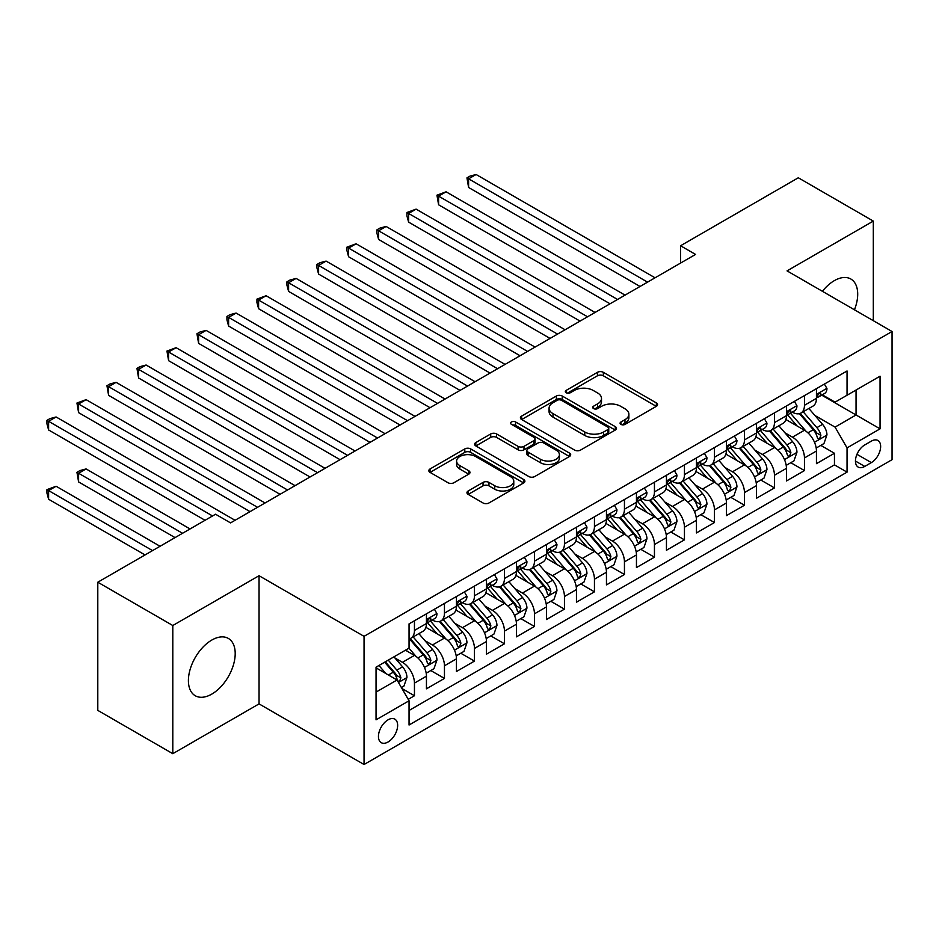 <?xml version="1.0" encoding="UTF-8"?>
<svg xmlns="http://www.w3.org/2000/svg" width="939" height="939" viewBox="0 0 939 939"><rect width="100%" height="100%" fill="white"/><g stroke="black" fill="none" stroke-linecap="round" stroke-linejoin="round"><path stroke-width="1.41" d="M620.937 424.381A2.911 1.678 0 0 0 625.057 424.381L656.349 406.317A4.167 2.406 0 0 0 657.57 404.627A4.167 2.406 0 0 0 656.349 402.925L603.343 372.325A4.167 2.406 0 0 0 597.45 372.325L566.158 390.389A2.911 1.678 0 0 0 565.313 391.575A2.911 1.678 0 0 0 566.158 392.76A2.911 1.678 0 0 0 570.29 392.76L574.339 390.424A13.322 7.688 0 0 1 593.178 390.424L597.603 392.972A13.322 7.688 0 0 1 601.5 398.418A13.322 7.688 0 0 1 597.603 403.852L593.554 406.2A2.911 1.678 0 0 0 592.697 407.385A2.911 1.678 0 0 0 593.554 408.571A2.911 1.678 0 0 0 597.673 408.571L601.723 406.235A13.322 7.688 0 0 1 620.562 406.235L624.987 408.794A13.322 7.688 0 0 1 628.884 414.228A13.322 7.688 0 0 1 624.987 419.674L620.937 422.01A2.911 1.678 0 0 0 620.08 423.196A2.911 1.678 0 0 0 620.937 424.381L620.937 422.01M211.803 694.097A33.088 19.109 120 0 0 233.424 664.941A33.088 19.109 120 0 0 228.341 638.426A33.088 19.109 120 0 0 211.803 640.058A33.088 19.109 120 0 0 190.183 669.225A33.088 19.109 120 0 0 195.253 695.74A33.088 19.109 120 0 0 211.803 694.097M854.455 309.788A33.088 19.109 120 0 0 850.851 279.024A33.088 19.109 120 0 0 834.302 280.667A33.088 19.109 120 0 0 822.4 291.29M388.053 741.998A13.58 7.841 120 0 0 396.915 730.026A13.58 7.841 120 0 0 394.838 719.145A13.58 7.841 120 0 0 388.053 719.826A13.58 7.841 120 0 0 379.18 731.786A13.58 7.841 120 0 0 381.257 742.667A13.58 7.841 120 0 0 388.053 741.998M468.174 490.991A4.167 2.406 0 0 0 466.953 492.693A4.167 2.406 0 0 0 468.174 494.384L483.045 502.975A4.167 2.406 0 0 0 488.937 502.975L523.68 482.916A4.167 2.406 0 0 0 524.901 481.214A4.167 2.406 0 0 0 523.68 479.512L470.685 448.912A4.167 2.406 0 0 0 464.793 448.912L430.039 468.972A4.167 2.406 0 0 0 428.83 470.674A4.167 2.406 0 0 0 430.039 472.376L448.009 482.74A4.167 2.406 0 0 0 453.901 482.74L468.772 474.16A4.167 2.406 0 0 0 469.981 472.458A4.167 2.406 0 0 0 468.772 470.756L459.864 465.615A11.139 6.432 0 0 1 456.6 461.061A11.139 6.432 0 0 1 463.479 455.122A11.139 6.432 0 0 1 475.615 456.518L510.511 476.66A11.139 6.432 0 0 1 513.774 481.214A11.139 6.432 0 0 1 506.896 487.153A11.139 6.432 0 0 1 494.759 485.756L488.937 482.4A4.167 2.406 0 0 0 483.045 482.4L468.174 490.991L468.174 494.384M259.047 575.713L172.799 625.515L97.797 582.215L97.797 710.389L172.799 753.688L259.047 703.886L364.05 764.51L364.05 636.337L259.047 575.713L259.047 703.886M873.305 320.668L873.305 221.088L787.046 270.878L892.05 331.502L364.05 636.337M873.305 221.088L798.303 177.776L680.552 245.76L680.552 263.084M97.797 582.215L215.547 514.232L230.548 522.894L695.553 254.422L680.552 245.76M574.633 450.098A4.167 2.406 0 0 0 580.513 450.098L615.268 430.039A4.167 2.406 0 0 0 616.489 428.337A4.167 2.406 0 0 0 615.268 426.635L562.261 396.035A4.167 2.406 0 0 0 556.369 396.035L521.626 416.094A4.167 2.406 0 0 0 520.406 417.796A4.167 2.406 0 0 0 521.626 419.498L574.633 450.098M512.635 425.015A2.911 1.678 0 0 1 515.593 425.426L515.593 421.963L569.48 453.079A4.167 2.406 0 0 1 570.701 454.781A4.167 2.406 0 0 1 569.48 456.471L534.725 476.543A4.167 2.406 0 0 1 528.833 476.543L475.838 445.931L475.838 442.539A4.167 2.406 0 0 0 474.618 444.241A4.167 2.406 0 0 0 475.838 445.931M475.838 442.539L490.71 433.947A4.167 2.406 0 0 1 496.59 433.947L518.093 446.365A4.167 2.406 0 0 0 523.985 446.365L533.845 440.661A4.167 2.406 0 0 0 535.066 438.959A4.167 2.406 0 0 0 533.845 437.269L511.462 424.346A2.911 1.678 0 0 1 510.616 423.149A2.911 1.678 0 0 1 512.412 421.599A2.911 1.678 0 0 1 515.593 421.963M408.23 699.344L414.451 695.752L401.998 688.557M394.92 657.969L402.455 662.324A16.972 9.801 60 0 1 414.451 683.099L426.447 676.174L426.447 688.815L444.452 678.428L430.801 670.552M424.921 640.644L432.445 644.999A16.972 9.801 60 0 1 444.452 665.786L456.448 658.849L456.448 671.502L474.453 661.103L460.803 653.227M454.922 623.332L462.446 627.675A16.972 9.801 60 0 1 474.453 648.462L486.449 641.537L486.449 654.178L504.454 643.79L490.804 635.903M484.923 606.007L492.447 610.362A16.972 9.801 60 0 1 504.454 631.137L516.45 624.212L516.45 636.853L534.455 626.466L520.805 618.59M514.912 588.694L522.448 593.037A16.972 9.801 60 0 1 534.455 613.824L546.451 606.899L546.451 619.54L564.445 609.141L550.806 601.265M544.913 571.37L552.449 575.713A16.972 9.801 60 0 1 564.445 596.5L576.452 589.575L576.452 602.216L594.446 591.828L580.795 583.941M574.914 554.045L582.45 558.4A16.972 9.801 60 0 1 594.446 579.187L606.453 572.25L606.453 584.891L624.447 574.504L610.796 566.628M604.916 536.732L612.451 541.075A16.972 9.801 60 0 1 624.447 561.862L636.454 554.937L636.454 567.579L654.448 557.179L640.797 549.303M634.917 519.408L642.452 523.751A16.972 9.801 60 0 1 654.448 544.538L666.455 537.613L666.455 550.254L684.449 539.866L670.798 531.979M664.918 502.083L672.453 506.438A16.972 9.801 60 0 1 684.449 527.225L696.445 520.288L696.445 532.941L714.45 522.542L700.799 514.666M694.919 484.77L702.454 489.113A16.972 9.801 60 0 1 714.45 509.9L726.446 502.975L726.446 515.617L744.451 505.229L730.8 497.341M724.92 467.446L732.455 471.801A16.972 9.801 60 0 1 744.451 492.576L756.447 485.651L756.447 498.292L774.452 487.904L760.801 480.017M754.921 450.121L762.445 454.476A16.972 9.801 60 0 1 774.452 475.263L786.448 468.326L786.448 480.979L804.453 470.58L804.453 457.939A16.972 9.801 -120 0 0 792.446 437.151L784.922 432.809M790.802 462.704L804.453 470.58M426.447 676.174A16.972 9.801 -120 0 0 414.451 655.387L405.448 650.199M456.448 658.849A16.972 9.801 -120 0 0 444.452 638.074L425.895 627.358M486.449 641.537A16.972 9.801 -120 0 0 474.453 620.749L455.896 610.033M516.45 624.212A16.972 9.801 -120 0 0 504.454 603.425L485.897 592.72M546.451 606.899A16.972 9.801 -120 0 0 534.455 586.112L515.898 575.396M576.452 589.575A16.972 9.801 -120 0 0 564.445 568.788L545.899 558.083M606.453 572.25A16.972 9.801 -120 0 0 594.446 551.463L575.9 540.758M636.454 554.937A16.972 9.801 -120 0 0 624.447 534.15L605.901 523.434M666.455 537.613A16.972 9.801 -120 0 0 654.448 516.826L635.903 506.121M696.445 520.288A16.972 9.801 -120 0 0 684.449 499.513L665.892 488.796M726.446 502.975A16.972 9.801 -120 0 0 714.45 482.188L695.893 471.472M756.447 485.651A16.972 9.801 -120 0 0 744.451 464.864L725.894 454.159M786.448 468.326A16.972 9.801 -120 0 0 774.452 447.551L755.895 436.835M871.345 441.142L864.749 444.945A13.158 7.594 120 0 0 856.157 456.542A13.158 7.594 120 0 0 858.176 467.082A13.158 7.594 120 0 0 864.749 466.425L871.345 462.61A13.158 7.594 120 0 0 879.937 451.025A13.158 7.594 120 0 0 877.93 440.485A13.158 7.594 120 0 0 871.345 441.142M364.05 764.51L892.05 459.676L892.05 331.502M376.046 692.113L397.044 679.989L409.052 700.776L409.052 725.014L847.048 472.141L847.048 447.891L835.053 427.104L814.923 415.484M409.052 700.776L376.046 719.826L376.046 667.171L409.052 648.121L409.052 623.872L847.048 370.987L847.048 395.237L880.054 376.187L880.054 428.841L847.048 447.891M432.292 619.963L432.445 620.057A16.972 9.801 60 0 0 440.931 620.902L452.938 613.965A16.972 9.801 -120 0 0 456.448 606.195L456.448 596.5M462.293 602.65L462.446 602.732A16.972 9.801 60 0 0 470.932 603.577L482.939 596.652A16.972 9.801 -120 0 0 486.449 588.882L486.449 579.175M492.294 585.326L492.447 585.42A16.972 9.801 60 0 0 500.933 586.253L512.94 579.328A16.972 9.801 -120 0 0 516.45 571.558L516.45 561.862M522.295 568.001L522.448 568.095A16.972 9.801 60 0 0 530.934 568.94L542.93 562.003A16.972 9.801 -120 0 0 546.451 554.245L546.451 544.538M552.296 550.688L552.449 550.77A16.972 9.801 60 0 0 560.935 551.616L572.931 544.69A16.972 9.801 -120 0 0 576.452 536.92L576.452 527.213M582.297 533.364L582.45 533.458A16.972 9.801 60 0 0 590.936 534.291L602.932 527.366A16.972 9.801 -120 0 0 606.453 519.596L606.453 509.9M612.298 516.039L612.451 516.133A16.972 9.801 60 0 0 620.937 516.978L632.933 510.041A16.972 9.801 -120 0 0 636.454 502.283L636.454 492.576M642.288 498.726L642.452 498.809A16.972 9.801 60 0 0 650.938 499.654L662.934 492.729A16.972 9.801 -120 0 0 666.455 484.958L666.455 475.263M672.289 481.402L672.453 481.496A16.972 9.801 60 0 0 680.939 482.329L692.935 475.404A16.972 9.801 -120 0 0 696.445 467.634L696.445 457.939M702.29 464.077L702.454 464.171A16.972 9.801 60 0 0 710.94 465.016L722.936 458.091A16.972 9.801 -120 0 0 726.446 450.321L726.446 440.614M732.291 446.764L732.455 446.858A16.972 9.801 60 0 0 740.93 447.692L752.937 440.767A16.972 9.801 -120 0 0 756.447 432.996L756.447 423.301M762.292 429.44L762.445 429.534A16.972 9.801 60 0 0 770.931 430.379L782.938 423.442A16.972 9.801 -120 0 0 786.448 415.672L786.448 405.977M409.052 710.471L834.454 464.864L834.454 453.267L816.449 463.655L816.449 451.013A16.972 9.801 -120 0 0 804.453 430.226L785.896 419.51M792.293 412.127L792.446 412.209A16.972 9.801 -120 0 0 800.932 413.054A16.972 9.801 -120 0 0 804.453 405.284L804.453 395.589M800.932 413.054L812.939 406.129A16.972 9.801 -120 0 0 816.449 398.359L816.449 388.652M414.451 620.749L414.451 630.445A16.972 9.801 60 0 1 410.93 638.215A16.972 9.801 60 0 1 409.052 638.907M410.93 638.215L422.937 631.29A16.972 9.801 -120 0 0 426.447 623.519L426.447 613.824M444.452 603.425L444.452 613.132A16.972 9.801 60 0 1 440.931 620.902M474.453 586.112L474.453 595.807A16.972 9.801 60 0 1 470.932 603.577M504.454 568.788L504.454 578.483A16.972 9.801 60 0 1 500.933 586.253M534.455 551.463L534.455 561.17A16.972 9.801 60 0 1 530.934 568.94M564.445 534.15L564.445 543.845A16.972 9.801 60 0 1 560.935 551.616M594.446 516.826L594.446 526.533A16.972 9.801 60 0 1 590.936 534.291M624.447 499.501L624.447 509.208A16.972 9.801 60 0 1 620.937 516.978M654.448 482.188L654.448 491.883A16.972 9.801 60 0 1 650.938 499.654M684.449 464.864L684.449 474.571A16.972 9.801 60 0 1 680.939 482.329M714.45 447.551L714.45 457.246A16.972 9.801 60 0 1 710.94 465.016M744.451 430.226L744.451 439.922A16.972 9.801 60 0 1 740.93 447.692M774.452 412.902L774.452 422.609A16.972 9.801 60 0 1 770.931 430.379M774.452 475.263L774.452 487.904M744.451 492.576L744.451 505.229M714.45 509.9L714.45 522.542M684.449 527.225L684.449 539.866M654.448 544.538L654.448 557.179M624.447 561.862L624.447 574.504M594.446 579.187L594.446 591.828M564.445 596.5L564.445 609.141M534.455 613.824L534.455 626.466M504.454 631.137L504.454 643.79M474.453 648.462L474.453 661.103M444.452 665.786L444.452 678.428M414.451 683.099L414.451 695.752M397.044 679.989L376.046 667.864M835.053 427.104L856.051 414.979L856.051 390.037L880.054 376.187M821.695 395.143L880.054 428.841M822.294 394.803L835.053 402.162L847.048 395.237M172.799 625.515L172.799 753.688M820.803 445.379L834.454 453.267M834.454 464.864L847.048 472.141M622.099 424.804L624.987 423.137A13.322 7.688 0 0 0 628.884 417.691L628.884 414.228M601.5 398.418L601.5 401.88A13.322 7.688 0 0 1 597.603 407.326L594.716 408.981M656.291 406.352L603.343 375.788A4.167 2.406 0 0 0 597.45 375.788L567.332 393.171M615.209 430.074L562.261 399.498A4.167 2.406 0 0 0 556.369 399.498L521.685 419.533M607.909 429.534A2.911 1.678 0 0 0 608.754 428.337A2.911 1.678 0 0 0 607.909 427.151L561.381 400.284A2.911 1.678 0 0 0 557.25 400.284L552.989 402.749A13.322 7.688 0 0 0 549.08 408.195A13.322 7.688 0 0 0 552.989 413.63L584.786 431.999A13.322 7.688 0 0 0 603.636 431.999L607.909 429.534L607.909 432.996A2.911 1.678 0 0 0 608.754 431.799L608.754 428.337M549.08 408.195L549.08 411.658A13.322 7.688 0 0 0 552.989 417.092L552.989 413.63M607.909 432.996L603.636 435.461A13.322 7.688 0 0 1 584.786 435.461L552.989 417.092M475.885 445.966L490.71 437.41L490.71 433.947M535.066 438.959L535.066 442.433A4.167 2.406 0 0 1 533.845 444.124L523.985 449.828A4.167 2.406 0 0 1 518.093 449.828L496.59 437.41A4.167 2.406 0 0 0 490.71 437.41M515.593 425.426L569.421 456.507M540.394 459.241A11.139 6.432 0 0 0 552.531 460.638A11.139 6.432 0 0 0 559.409 454.687A11.139 6.432 0 0 0 556.146 450.145L543.857 443.044A4.167 2.406 0 0 0 537.965 443.044L528.105 448.736A4.167 2.406 0 0 0 526.885 450.438A4.167 2.406 0 0 0 528.105 452.14L540.394 459.241L540.394 462.704A11.139 6.432 0 0 0 552.531 464.101A11.139 6.432 0 0 0 559.409 458.15L559.409 454.687M526.885 450.438L526.885 453.901A4.167 2.406 0 0 0 528.105 455.603L528.105 452.14M540.394 462.704L528.105 455.603M513.774 481.214L513.774 484.677A11.139 6.432 0 0 1 506.896 490.616A11.139 6.432 0 0 1 494.759 489.219L488.937 485.862A4.167 2.406 0 0 0 483.045 485.862L468.232 494.419M456.6 461.061L456.6 464.535A11.139 6.432 0 0 0 459.864 469.077L459.864 465.615M468.714 474.183L459.864 469.077M523.633 482.939L470.685 452.375A4.167 2.406 0 0 0 464.793 452.375L430.097 472.399M816.202 448.044L823.949 443.56L826.954 434.898A11.245 6.491 -120 0 0 822.576 424.346L808.866 408.477M806.12 431.318L790.45 413.183M797.199 426.036L788.114 415.519A26.938 15.552 -120 0 0 787.269 414.58M468.596 256.758L580.044 321.103L408.606 222.12L408.606 213.458L416.094 209.127L595.044 312.452M799.406 413.665L813.268 429.71A11.245 6.491 60 0 1 817.282 437.457L818.092 438.795L819.618 438.583L820.874 435.379A11.245 6.491 -120 0 0 816.871 427.632L803.162 411.763M800.228 413.406L815.122 430.649A5.728 3.31 60 0 1 816.566 432.891L820.874 435.379M824.395 384.063L826.954 388.488A11.245 6.491 60 0 1 824.618 393.453L818.925 396.751A11.245 6.491 -120 0 0 820.874 394.157L820.639 393.159M647.546 282.134L468.596 178.821L476.096 174.49L655.046 277.803M816.824 397.279L816.871 397.279A11.245 6.491 -120 0 0 818.925 396.751M819.43 393.324L820.874 394.157C820.17 392.467 818.972 393.159 817.282 396.235A11.245 6.491 60 0 1 816.449 397.831M640.046 286.465L468.596 187.483L468.596 178.821L466.953 177.87L469.946 176.133L476.096 174.49M468.596 187.483L466.953 177.87M786.201 465.357L793.948 460.885L796.953 452.222A11.245 6.491 -120 0 0 792.575 441.67L778.865 425.801M776.119 448.642L760.449 430.508M767.198 443.361L758.113 432.832A26.938 15.552 -120 0 0 757.28 431.893M438.595 274.082L550.054 338.427L378.605 239.445L378.605 230.783L386.105 226.452L565.055 329.765M769.405 430.978L783.267 447.034A11.245 6.491 60 0 1 787.281 454.781L788.103 456.108L789.617 455.896L790.884 452.704A11.245 6.491 -120 0 0 786.87 444.957L773.161 429.088M770.226 430.719L785.121 447.973A5.728 3.31 60 0 1 786.565 450.215L790.884 452.704M756.2 482.681L763.947 478.209L766.952 469.547A11.245 6.491 -120 0 0 762.574 458.983L748.864 443.114M746.118 465.967L730.448 447.821M737.197 460.685L728.112 450.157A26.938 15.552 -120 0 0 727.279 449.218M408.606 291.407L520.053 355.752L348.604 256.758L348.604 248.107L356.104 243.776L535.054 347.09M739.404 448.302L753.266 464.359A11.245 6.491 60 0 1 757.28 472.106L758.102 473.432L759.616 473.221L760.883 470.016A11.245 6.491 -120 0 0 756.869 462.281L743.16 446.412M740.225 448.044L755.12 465.286A5.728 3.31 60 0 1 756.564 467.528L760.883 470.016M726.199 499.994L733.946 495.522L736.951 486.86A11.245 6.491 -120 0 0 732.573 476.308L718.863 460.439M716.117 483.28L700.447 465.145M707.208 477.998L698.111 467.481A26.938 15.552 -120 0 0 697.278 466.542M378.605 308.72L490.052 373.065L318.603 274.082L318.603 265.42L326.103 261.089L505.053 364.402M709.403 465.627L723.265 481.672A11.245 6.491 60 0 1 727.279 489.419L728.101 490.757L729.615 490.545L730.882 487.341A11.245 6.491 -120 0 0 726.868 479.594L713.159 463.725M710.224 465.357L725.119 482.611A5.728 3.31 60 0 1 726.563 484.853L730.882 487.341M696.198 517.319L703.945 512.847L706.95 504.184A11.245 6.491 -120 0 0 702.572 493.632L688.862 477.751M686.116 500.604L670.446 482.47M677.207 495.323L668.11 484.794A26.938 15.552 -120 0 0 667.277 483.855M348.604 326.044L460.051 390.389L288.602 291.407L288.602 282.745L296.102 278.413L475.052 381.727M679.402 482.939L693.275 498.996A11.245 6.491 60 0 1 697.278 506.743L698.1 508.069L699.614 507.858L700.881 504.666A11.245 6.491 -120 0 0 696.867 496.919L683.158 481.05M680.223 482.681L695.118 499.935A5.728 3.31 60 0 1 696.562 502.165L700.881 504.666M794.394 401.387L796.953 405.801A11.245 6.491 60 0 1 794.617 410.777L788.924 414.064A11.245 6.491 -120 0 0 790.884 411.482L790.638 410.484M617.545 299.459L438.595 196.145L446.095 191.814L625.045 295.128M786.823 414.592L786.87 414.592A11.245 6.491 -120 0 0 788.924 414.064M789.429 410.636L790.884 411.482C790.169 409.78 788.971 410.472 787.281 413.559A11.245 6.491 60 0 1 786.448 415.155M610.045 303.79L438.595 204.796L438.595 196.145L436.952 195.183L446.095 191.814M438.595 204.796L436.952 195.183M764.405 418.712L766.952 423.125A11.245 6.491 60 0 1 764.616 428.102L758.923 431.388A11.245 6.491 -120 0 0 760.883 428.794L760.637 427.797M587.544 316.772L406.951 212.507L416.094 209.127M756.822 431.917L756.869 431.917A11.245 6.491 -120 0 0 758.923 431.388M759.428 427.961L760.883 428.794C760.167 427.104 758.97 427.797 757.28 430.872A11.245 6.491 60 0 1 756.447 432.48M408.606 222.12L406.951 215.97L406.951 212.507M734.404 436.025L736.951 440.438A11.245 6.491 60 0 1 734.627 445.415L728.922 448.713A11.245 6.491 -120 0 0 730.882 446.119L730.648 445.121M557.555 334.096L376.95 229.832L379.955 228.095L386.105 226.452M726.821 449.241L726.868 449.241A11.245 6.491 -120 0 0 728.922 448.713M729.427 445.286L730.882 446.119C730.166 444.429 728.969 445.121 727.279 448.196A11.245 6.491 60 0 1 726.446 449.793M378.605 239.445L376.95 233.295L376.95 229.832M704.403 453.349L706.95 457.763A11.245 6.491 60 0 1 704.626 462.739L698.921 466.026A11.245 6.491 -120 0 0 700.881 463.443L700.647 462.446M527.554 351.421L346.949 247.145L356.104 243.776M696.82 466.554L696.867 466.554A11.245 6.491 -120 0 0 698.921 466.026M699.426 462.598L700.881 463.443C700.177 461.742 698.968 462.434 697.278 465.521A11.245 6.491 60 0 1 696.445 467.117M348.604 256.758L346.949 250.619L346.949 247.145M666.197 534.643L673.956 530.159L676.949 521.509A11.245 6.491 -120 0 0 672.57 510.945L658.861 495.076M656.115 517.929L640.457 499.783M647.206 512.647L638.109 502.119A26.938 15.552 -120 0 0 637.276 501.18M318.603 343.369L430.05 407.714L258.601 308.72L258.601 300.057L266.101 295.738L445.051 399.052M649.401 500.264L663.274 516.321A11.245 6.491 60 0 1 667.277 524.056L668.099 525.394L669.613 525.183L670.88 521.978A11.245 6.491 -120 0 0 666.866 514.243L653.168 498.363M650.222 500.006L665.117 517.248A5.728 3.31 60 0 1 666.561 519.49L670.88 521.978M674.402 470.674L676.949 475.087A11.245 6.491 60 0 1 674.625 480.064L668.92 483.35A11.245 6.491 -120 0 0 670.88 480.756L670.646 479.759M497.553 368.734L316.948 264.469L319.953 262.732L326.103 261.089M666.831 483.878L666.866 483.878A11.245 6.491 -120 0 0 668.92 483.35M669.425 479.923L670.88 480.756C670.176 479.066 668.967 479.759 667.277 482.834A11.245 6.491 60 0 1 666.455 484.442M318.603 274.082L316.948 267.932L316.948 264.469M636.196 551.956L643.954 547.484L646.948 538.822A11.245 6.491 -120 0 0 642.569 528.27L628.86 512.401M626.113 535.242L610.456 517.107M617.205 529.96L608.108 519.431A26.938 15.552 -120 0 0 607.275 518.504M288.602 360.682L400.049 425.027L228.6 326.044L228.6 317.382L236.1 313.051L415.05 416.364M619.411 517.589L633.273 533.634A11.245 6.491 60 0 1 637.276 541.38L638.097 542.719L639.612 542.496L640.879 539.303A11.245 6.491 -120 0 0 636.865 531.556L623.167 515.687M620.221 517.319L635.116 534.573A5.728 3.31 60 0 1 636.56 536.815L640.879 539.303M644.4 487.987L646.948 492.4A11.245 6.491 60 0 1 644.624 497.377L638.919 500.675A11.245 6.491 -120 0 0 640.879 498.081L640.644 497.083M467.552 386.058L286.947 281.794L289.951 280.057L296.102 278.413M636.83 501.191L636.865 501.191A11.245 6.491 -120 0 0 638.919 500.675M639.424 497.247L640.879 498.081C640.175 496.391 638.978 497.083 637.276 500.158A11.245 6.491 60 0 1 636.454 501.755M288.602 291.407L286.947 285.256L286.947 281.794M606.195 569.28L613.953 564.808L616.946 556.146A11.245 6.491 -120 0 0 612.568 545.582L598.859 529.713M596.112 552.566L580.455 534.432M587.204 547.284L578.107 536.756A26.938 15.552 -120 0 0 577.274 535.817M258.601 378.006L370.048 442.351L198.599 343.369L198.599 334.707L206.099 330.375L385.049 433.689M589.41 534.901L603.272 550.958A11.245 6.491 60 0 1 607.275 558.705L608.096 560.031L609.611 559.82L610.878 556.627A11.245 6.491 -120 0 0 606.876 548.881L593.166 533.012M590.22 534.643L605.115 551.886A5.728 3.31 60 0 1 606.559 554.127L610.878 556.627M614.399 505.311L616.946 509.724A11.245 6.491 60 0 1 614.622 514.701L608.918 517.988A11.245 6.491 -120 0 0 610.878 515.405L610.643 514.408M437.551 403.383L256.946 299.107L266.101 295.738M606.829 518.516L606.876 518.516A11.245 6.491 -120 0 0 608.918 517.988M609.423 514.56L610.878 515.405C610.174 513.703 608.977 514.396 607.275 517.483A11.245 6.491 60 0 1 606.453 519.079M258.601 308.72L256.946 302.569L256.946 299.107M576.194 586.605L583.952 582.121L586.945 573.459A11.245 6.491 -120 0 0 582.567 562.907L568.858 547.038M566.111 569.891L550.454 551.745M557.203 564.609L548.106 554.08A26.938 15.552 -120 0 0 547.273 553.141M228.6 395.331L340.047 459.676L168.597 360.682L168.597 352.019L176.098 347.688L355.048 451.013M559.409 552.226L573.271 568.283A11.245 6.491 60 0 1 577.274 576.018L578.095 577.356L579.621 577.145L580.877 573.94A11.245 6.491 -120 0 0 576.875 566.194L563.165 550.324M560.219 551.968L575.114 569.21A5.728 3.31 60 0 1 576.558 571.452L580.877 573.94M584.398 522.624L586.945 527.049A11.245 6.491 60 0 1 584.621 532.026L578.917 535.312A11.245 6.491 -120 0 0 580.877 532.718L580.642 531.72M407.549 420.695L226.945 316.431L229.949 314.694L236.1 313.051M576.828 535.84L576.875 535.84A11.245 6.491 -120 0 0 578.917 535.312M579.422 531.885L580.877 532.718C580.173 531.028 578.976 531.72 577.274 534.796A11.245 6.491 60 0 1 576.452 536.404M228.6 326.044L226.945 319.894L226.945 316.431M546.193 603.918L553.951 599.446L556.944 590.784A11.245 6.491 -120 0 0 552.566 580.232L538.869 564.362M536.122 587.204L520.452 569.069M527.202 581.922L518.105 571.393A26.938 15.552 -120 0 0 517.272 570.454M198.599 412.644L310.046 476.989L138.596 378.006L138.596 369.344L146.097 365.013L325.047 468.326M529.408 569.55L543.27 585.596A11.245 6.491 60 0 1 547.284 593.342L548.094 594.68L549.62 594.457L550.876 591.265A11.245 6.491 -120 0 0 546.874 583.518L533.164 567.649M530.218 569.28L545.125 586.535A5.728 3.31 60 0 1 546.557 588.776L550.876 591.265M554.397 539.948L556.944 544.362A11.245 6.491 60 0 1 554.62 549.338L548.916 552.637A11.245 6.491 -120 0 0 550.876 550.043L550.641 549.045M377.548 438.02L196.955 333.756L199.948 332.019L206.099 330.375M546.827 553.153L546.874 553.153A11.245 6.491 -120 0 0 548.916 552.637M549.432 549.198L550.876 550.043C550.172 548.353 548.975 549.045 547.284 552.12A11.245 6.491 60 0 1 546.451 553.717M198.599 343.369L196.955 333.756M516.204 621.242L523.95 616.77L526.943 608.108A11.245 6.491 -120 0 0 522.565 597.544L508.868 581.675M506.121 604.528L490.451 586.394M497.201 599.246L488.116 588.718A26.938 15.552 -120 0 0 487.271 587.779M168.597 429.968L280.045 494.313L108.595 395.331L108.595 386.668L116.096 382.337L295.046 485.651M499.407 586.863L513.269 602.92A11.245 6.491 60 0 1 517.283 610.667L518.093 611.993L519.619 611.782L520.875 608.589A11.245 6.491 -120 0 0 516.873 600.843L503.163 584.974M500.217 586.605L515.124 603.847A5.728 3.31 60 0 1 516.567 606.089L520.875 608.589M524.396 557.273L526.943 561.686A11.245 6.491 60 0 1 524.619 566.663L518.927 569.95A11.245 6.491 -120 0 0 520.875 567.367L520.64 566.37M347.547 455.345L166.954 351.069L176.098 347.688M516.826 570.478L516.873 570.478A11.245 6.491 -120 0 0 518.927 569.95M519.431 566.522L520.875 567.367C520.171 565.665 518.974 566.358 517.283 569.445A11.245 6.491 60 0 1 516.45 571.041M168.597 360.682L166.954 351.069M486.202 638.567L493.949 634.083L496.954 625.421A11.245 6.491 -120 0 0 492.576 614.869L478.867 599M476.12 621.841L460.45 603.707M467.199 616.571L458.115 606.042A26.938 15.552 -120 0 0 457.27 605.103M138.596 447.293L250.044 511.626L78.594 412.644L78.594 403.981L86.095 399.65L265.044 502.975M469.406 604.188L483.268 620.233A11.245 6.491 60 0 1 487.282 627.98L488.092 629.318L489.618 629.107L490.874 625.902A11.245 6.491 -120 0 0 486.872 618.155L473.162 602.286M470.216 603.93L485.123 621.172A5.728 3.31 60 0 1 486.566 623.414L490.874 625.902M494.395 574.586L496.954 579.011A11.245 6.491 60 0 1 494.618 583.976L488.926 587.274A11.245 6.491 -120 0 0 490.874 584.68L490.639 583.682M317.546 472.657L136.953 368.393L139.946 366.656L146.097 365.013M486.825 587.802L486.872 587.802A11.245 6.491 -120 0 0 488.926 587.274M489.43 583.847L490.874 584.68C490.17 582.99 488.973 583.682 487.282 586.758A11.245 6.491 60 0 1 486.449 588.366M138.596 378.006L136.953 368.393M456.201 655.88L463.948 651.408L466.953 642.746A11.245 6.491 -120 0 0 462.575 632.193L448.865 616.324M446.119 639.166L430.449 621.031M437.198 633.884L428.114 623.355A26.938 15.552 -120 0 0 427.28 622.416M108.595 464.605L205.054 520.288L48.605 429.968L48.605 421.306L56.105 416.975L235.055 520.288M439.405 621.512L453.267 637.558A11.245 6.491 60 0 1 457.281 645.304L458.091 646.642L459.617 646.419L460.885 643.227A11.245 6.491 -120 0 0 456.87 635.48L443.161 619.611M440.227 621.242L455.122 638.497A5.728 3.31 60 0 1 456.565 640.738L460.885 643.227M464.394 591.91L466.953 596.324A11.245 6.491 60 0 1 464.617 601.3L458.925 604.587A11.245 6.491 -120 0 0 460.885 602.005L460.638 601.007M287.545 489.982L106.952 385.718L109.945 383.981L116.096 382.337M456.824 605.115L456.87 605.115A11.245 6.491 -120 0 0 458.925 604.587M459.429 601.16L460.885 602.005C460.169 600.314 458.971 601.007 457.281 604.082A11.245 6.491 60 0 1 456.448 605.678M108.595 395.331L106.952 385.718M426.2 673.204L433.947 668.732L436.952 660.07A11.245 6.491 -120 0 0 432.574 649.506L418.864 633.637M416.118 656.49L408.946 648.18M407.197 651.208L406.035 649.858M190.054 528.95L86.095 468.937L78.594 473.268L78.594 481.93L175.053 537.613M409.404 638.825L423.266 654.882A11.245 6.491 60 0 1 427.28 662.629L428.102 663.955L429.616 663.744L430.884 660.551A11.245 6.491 -120 0 0 426.869 652.805L413.16 636.935M410.226 638.567L425.121 655.809A5.728 3.31 60 0 1 426.564 658.051L430.884 660.551M78.594 481.93L76.951 472.317L182.553 533.282M76.951 472.317L79.956 470.58L86.095 468.937M434.405 609.235L436.952 613.648A11.245 6.491 60 0 1 434.616 618.625L428.923 621.911A11.245 6.491 -120 0 0 430.884 619.317L430.637 618.32M257.544 507.306L76.951 403.031L86.095 399.65M426.822 622.44L426.869 622.44A11.245 6.491 -120 0 0 428.923 621.911M429.428 618.484L430.884 619.317C430.168 617.627 428.97 618.32 427.28 621.407A11.245 6.491 60 0 1 426.447 623.003M78.594 412.644L76.951 403.031M401.399 687.524L403.946 686.045L406.951 677.383A11.245 6.491 -120 0 0 402.573 666.831L393.946 656.842M385.882 673.545L378.945 665.505M377.208 668.521L376.046 667.195M160.053 546.275L56.105 486.261L48.605 490.592L48.605 499.243L145.052 554.937M384.638 662.206L393.265 672.195A11.245 6.491 60 0 1 397.279 679.942L398.101 681.28L399.615 681.068L400.883 677.864A11.245 6.491 -120 0 0 396.868 670.117L388.241 660.129M385.33 661.807L395.119 673.134A5.728 3.31 60 0 1 396.563 675.376L400.883 677.864M48.605 499.243L46.95 493.104L46.95 489.63L152.552 550.606M46.95 489.63L56.105 486.261M212.554 515.957L46.95 420.355L49.955 418.618L56.105 416.975M48.605 429.968L46.95 423.818L46.95 420.355M402.455 662.324L414.451 655.387M432.445 644.999L444.452 638.074M462.446 627.675L474.453 620.749M492.447 610.362L504.454 603.425M522.448 593.037L534.455 586.112M552.449 575.713L564.445 568.788M582.45 558.4L594.446 551.463M612.451 541.075L624.447 534.15M642.452 523.751L654.448 516.826M672.453 506.438L684.449 499.513M702.454 489.113L714.45 482.188M732.455 471.801L744.451 464.864M762.445 454.476L774.452 447.551M792.446 437.151L804.453 430.226M804.453 405.284L816.449 398.359M414.451 630.445L426.447 623.519M444.452 613.132L456.448 606.195M474.453 595.807L486.449 588.882M504.454 578.483L516.45 571.558M534.455 561.17L546.451 554.245M564.445 543.845L576.452 536.92M594.446 526.533L606.453 519.596M624.447 509.208L636.454 502.283M654.448 491.883L666.455 484.958M684.449 474.571L696.445 467.634M714.45 457.246L726.446 450.321M744.451 439.922L756.447 432.996M774.452 422.609L786.448 415.672M804.453 457.939L816.449 451.013M856.967 454.312L871.345 462.61M855.452 461.061L864.749 466.425M624.987 423.137L624.987 419.674M593.554 408.571L593.554 406.2M597.603 407.326L597.603 403.852M566.158 392.76L566.158 390.389M597.45 375.788L597.45 372.325M603.343 375.788L603.343 372.325M656.349 406.317L656.349 402.925M521.626 419.498L521.626 416.094M556.369 399.498L556.369 396.035M562.261 399.498L562.261 396.035M615.268 430.039L615.268 426.635M584.786 435.461L584.786 431.999M603.636 435.461L603.636 431.999M496.59 437.41L496.59 433.947M518.093 449.828L518.093 446.365M523.985 449.828L523.985 446.365M533.845 444.124L533.845 440.661M569.48 456.471L569.48 453.079M483.045 485.862L483.045 482.4M488.937 485.862L488.937 482.4M494.759 489.219L494.759 485.756M468.772 474.16L468.772 470.756M430.039 472.376L430.039 468.972M464.793 452.375L464.793 448.912M470.685 452.375L470.685 448.912M523.68 482.916L523.68 479.512M814.489 442.269L826.872 435.121M816.871 427.632L822.576 424.346M807.904 432.809L813.268 429.71M826.872 388.359L816.449 394.368M784.488 459.594L796.871 452.445M786.87 444.957L792.575 441.67M777.903 450.133L783.267 447.034M754.486 476.918L766.87 469.758M756.869 462.281L762.574 458.983M747.914 467.446L753.266 464.359M724.485 494.231L736.88 487.083M726.868 479.594L732.573 476.308M717.912 484.77L723.265 481.672M694.484 511.555L706.879 504.396M696.867 496.919L702.572 493.632M687.911 502.095L693.275 498.996M796.871 405.671L786.448 411.693M766.87 422.996L756.447 429.017M736.88 440.309L726.446 446.33M706.879 457.633L696.445 463.655M664.483 528.88L676.878 521.72M666.866 514.243L672.57 510.945M657.91 519.408L663.274 516.321M676.878 474.958L666.455 480.979M634.482 546.193L646.877 539.045M636.865 531.556L642.569 528.27M627.909 536.732L633.273 533.634M646.877 492.271L636.454 498.292M604.481 563.517L616.876 556.358M606.876 548.881L612.568 545.582M597.908 554.057L603.272 550.958M616.876 509.595L606.453 515.617M574.48 580.842L586.875 573.682M576.875 566.194L582.567 562.907M567.907 571.37L573.271 568.283M586.875 526.92L576.452 532.929M544.479 598.155L556.874 591.007M546.874 583.518L552.566 580.232M537.906 588.694L543.27 585.596M556.874 544.233L546.451 550.254M514.478 615.479L526.873 608.319M516.873 600.843L522.565 597.544M507.905 606.019L513.269 602.92M526.873 561.557L516.45 567.579M484.489 632.792L496.872 625.644M486.872 618.155L492.576 614.869M477.904 623.332L483.268 620.233M496.872 578.882L486.449 584.891M454.488 650.117L466.871 642.969M456.87 635.48L462.575 632.193M447.903 640.656L453.267 637.558M466.871 596.195L456.448 602.216M424.487 667.441L436.87 660.281M426.869 652.805L432.574 649.506M417.914 657.981L423.266 654.882M436.87 613.519L426.447 619.54M398.476 682.453L406.88 677.606M396.868 670.117L402.573 666.831M388.417 675L393.265 672.195"/></g></svg>
